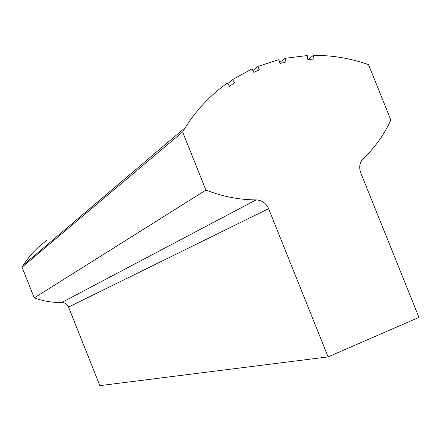 <?xml version="1.0" encoding="UTF-8"?>
<svg xmlns="http://www.w3.org/2000/svg" width="441" height="441" viewBox="0 0 441 441"><rect width="100%" height="100%" fill="white"/><g stroke="black" fill="none" stroke-linecap="round" stroke-linejoin="round"><path stroke-width="0.66" d="M313.953 59.083L313.43 55.362C332.222 55.23 350.584 58.322 368.516 64.645L390.847 120.002C384.177 134.659 375.043 147.465 363.445 158.407C359.669 162.365 358.759 167.145 360.71 172.756L418.95 317.377L328.093 356.885L268.597 208.67C266.061 203.136 261.893 200.208 256.1 199.878C239.116 199.817 222.385 196.548 205.919 190.077L182.618 131.936L185.33 127.499C196.664 109.704 210.644 94.914 227.275 83.123L229.574 86.304L234.651 82.66L232.457 79.617L252.054 68.901L253.79 72.379L259.402 69.783L257.742 66.459L278.855 59.656L280.041 63.476L286.005 61.983L284.869 58.328L307.267 55.544L307.818 59.452L313.953 59.083M308.143 59.436L313.43 55.362M328.093 356.885L99.859 385.638L68.548 307.068L268.597 208.67M185.33 127.499L23.566 264.782L22.05 267.196L34.266 297.89C43.207 301.137 52.363 302.675 61.734 302.515C64.932 302.62 67.203 304.136 68.548 307.068M23.566 264.782C29.9 255.091 37.706 246.91 46.994 240.246M34.266 297.89L205.919 190.077M22.05 267.196L182.618 131.936M227.721 83.735L232.457 79.617M252.891 70.571L257.742 66.459M279.737 62.501L284.869 58.328M61.734 302.515L256.1 199.878"/></g></svg>
